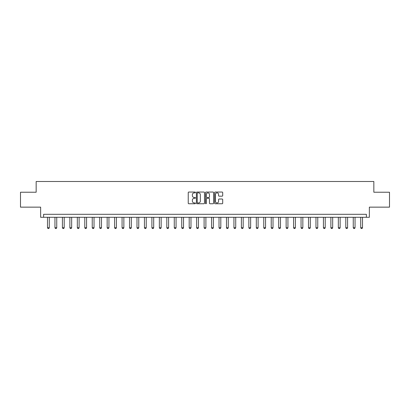 <?xml version="1.0" encoding="UTF-8"?>
<svg xmlns="http://www.w3.org/2000/svg" width="410" height="410" viewBox="0 0 410 410"><rect width="100%" height="100%" fill="white"/><g stroke="black" fill="none" stroke-linecap="round" stroke-linejoin="round"><path stroke-width="0.61" d="M195.452 192.454A0.41 0.41 0 0 0 195.042 192.044L188.82 192.044A0.584 0.584 0 0 0 188.236 192.628L188.236 203.17A0.584 0.584 0 0 0 188.82 203.755L195.042 203.755A0.41 0.41 0 0 0 195.452 203.345A0.41 0.41 0 0 0 195.042 202.935L194.237 202.935A1.876 1.876 0 0 1 192.367 201.064L192.367 200.183A1.876 1.876 0 0 1 194.237 198.312L195.042 198.312A0.41 0.41 0 0 0 195.452 197.902A0.41 0.41 0 0 0 195.042 197.492L194.237 197.492A1.876 1.876 0 0 1 192.367 195.616L192.367 194.74A1.876 1.876 0 0 1 194.237 192.864L195.042 192.864A0.41 0.41 0 0 0 195.452 192.454M222.112 196.175A0.584 0.584 0 0 0 222.702 195.585L222.702 192.628A0.584 0.584 0 0 0 222.112 192.044L215.204 192.044A0.584 0.584 0 0 0 214.62 192.628L214.62 203.17A0.584 0.584 0 0 0 215.204 203.755L222.112 203.755A0.584 0.584 0 0 0 222.702 203.17L222.702 199.598A0.584 0.584 0 0 0 222.112 199.014L219.155 199.014A0.584 0.584 0 0 0 218.571 199.598L218.571 201.371A1.568 1.568 0 0 1 217.003 202.935A1.568 1.568 0 0 1 215.44 201.371L215.44 194.432A1.568 1.568 0 0 1 217.003 192.864A1.568 1.568 0 0 1 218.571 194.432L218.571 195.585A0.584 0.584 0 0 0 219.155 196.175L222.112 196.175M366.381 217.29L369.364 217.29L369.364 207.147L389.5 207.147L389.5 192.234L373.838 192.234L373.838 181.492L36.162 181.492L36.162 192.234L20.5 192.234L20.5 207.147L40.636 207.147L40.636 217.29L366.381 217.29L366.381 214.307L43.619 214.307L43.619 217.29M204.487 192.628A0.584 0.584 0 0 0 203.903 192.044L196.99 192.044A0.584 0.584 0 0 0 196.405 192.628L196.405 203.17A0.584 0.584 0 0 0 196.99 203.755L203.903 203.755A0.584 0.584 0 0 0 204.487 203.17L204.487 192.628M206.097 192.044L213.01 192.044A0.584 0.584 0 0 1 213.595 192.628L213.595 203.17A0.584 0.584 0 0 1 213.01 203.755L210.053 203.755A0.584 0.584 0 0 1 209.464 203.17L209.464 198.896A0.584 0.584 0 0 0 208.88 198.312L206.917 198.312A0.584 0.584 0 0 0 206.332 198.896L206.332 203.345A0.41 0.41 0 0 1 205.922 203.755A0.41 0.41 0 0 1 205.512 203.345L205.512 192.628A0.584 0.584 0 0 1 206.097 192.044M197.635 192.864A0.41 0.41 0 0 0 197.225 193.274L197.225 202.525A0.41 0.41 0 0 0 197.635 202.935L198.486 202.935A1.876 1.876 0 0 0 200.357 201.064L200.357 194.74A1.876 1.876 0 0 0 198.486 192.864L197.635 192.864M209.464 194.458A1.568 1.568 0 0 0 207.901 192.895A1.568 1.568 0 0 0 206.332 194.458L206.332 196.902A0.584 0.584 0 0 0 206.917 197.492L208.88 197.492A0.584 0.584 0 0 0 209.464 196.902L209.464 194.458M47.498 217.29L47.498 227.729L49.287 227.729L49.287 217.29M49.287 227.729L48.841 228.508L47.944 228.508L47.498 227.729M54.955 217.29L54.955 227.729L56.744 227.729L56.744 217.29M56.744 227.729L56.298 228.508L55.401 228.508L54.955 227.729M62.412 217.29L62.412 227.729L64.201 227.729L64.201 217.29M64.201 227.729L63.755 228.508L62.858 228.508L62.412 227.729M69.869 217.29L69.869 227.729L71.658 227.729L71.658 217.29M71.658 227.729L71.212 228.508L70.315 228.508L69.869 227.729M77.326 217.29L77.326 227.729L79.115 227.729L79.115 217.29M79.115 227.729L78.669 228.508L77.772 228.508L77.326 227.729M84.783 217.29L84.783 227.729L86.571 227.729L86.571 217.29M86.571 227.729L86.126 228.508L85.234 228.508L84.783 227.729M92.24 217.29L92.24 227.729L94.033 227.729L94.033 217.29M94.033 227.729L93.582 228.508L92.691 228.508L92.24 227.729M99.702 217.29L99.702 227.729L101.49 227.729L101.49 217.29M101.49 227.729L101.039 228.508L100.148 228.508L99.702 227.729M107.159 217.29L107.159 227.729L108.947 227.729L108.947 217.29M108.947 227.729L108.501 228.508L107.605 228.508L107.159 227.729M114.615 217.29L114.615 227.729L116.404 227.729L116.404 217.29M116.404 227.729L115.958 228.508L115.061 228.508L114.615 227.729M122.072 217.29L122.072 227.729L123.861 227.729L123.861 217.29M123.861 227.729L123.415 228.508L122.518 228.508L122.072 227.729M129.529 217.29L129.529 227.729L131.318 227.729L131.318 217.29M131.318 227.729L130.872 228.508L129.975 228.508L129.529 227.729M136.986 217.29L136.986 227.729L138.775 227.729L138.775 217.29M138.775 227.729L138.329 228.508L137.432 228.508L136.986 227.729M144.443 217.29L144.443 227.729L146.237 227.729L146.237 217.29M146.237 227.729L145.786 228.508L144.894 228.508L144.443 227.729M151.9 217.29L151.9 227.729L153.694 227.729L153.694 217.29M153.694 227.729L153.243 228.508L152.351 228.508L151.9 227.729M159.362 217.29L159.362 227.729L161.15 227.729L161.15 217.29M161.15 227.729L160.705 228.508L159.808 228.508L159.362 227.729M166.819 217.29L166.819 227.729L168.607 227.729L168.607 217.29M168.607 227.729L168.161 228.508L167.265 228.508L166.819 227.729M174.276 217.29L174.276 227.729L176.064 227.729L176.064 217.29M176.064 227.729L175.618 228.508L174.721 228.508L174.276 227.729M181.732 217.29L181.732 227.729L183.521 227.729L183.521 217.29M183.521 227.729L183.075 228.508L182.178 228.508L181.732 227.729M189.189 217.29L189.189 227.729L190.978 227.729L190.978 217.29M190.978 227.729L190.532 228.508L189.635 228.508L189.189 227.729M196.646 217.29L196.646 227.729L198.435 227.729L198.435 217.29M198.435 227.729L197.989 228.508L197.097 228.508L196.646 227.729M204.103 217.29L204.103 227.729L205.897 227.729L205.897 217.29M205.897 227.729L205.446 228.508L204.554 228.508L204.103 227.729M211.565 217.29L211.565 227.729L213.354 227.729L213.354 217.29M213.354 227.729L212.903 228.508L212.011 228.508L211.565 227.729M219.022 217.29L219.022 227.729L220.811 227.729L220.811 217.29M220.811 227.729L220.365 228.508L219.468 228.508L219.022 227.729M226.479 217.29L226.479 227.729L228.267 227.729L228.267 217.29M228.267 227.729L227.822 228.508L226.925 228.508L226.479 227.729M233.936 217.29L233.936 227.729L235.724 227.729L235.724 217.29M235.724 227.729L235.278 228.508L234.382 228.508L233.936 227.729M241.393 217.29L241.393 227.729L243.181 227.729L243.181 217.29M243.181 227.729L242.735 228.508L241.838 228.508L241.393 227.729M248.849 217.29L248.849 227.729L250.638 227.729L250.638 217.29M250.638 227.729L250.192 228.508L249.295 228.508L248.849 227.729M256.306 217.29L256.306 227.729L258.1 227.729L258.1 217.29M258.1 227.729L257.649 228.508L256.757 228.508L256.306 227.729M263.763 217.29L263.763 227.729L265.557 227.729L265.557 217.29M265.557 227.729L265.106 228.508L264.214 228.508L263.763 227.729M271.225 217.29L271.225 227.729L273.014 227.729L273.014 217.29M273.014 227.729L272.568 228.508L271.671 228.508L271.225 227.729M278.682 217.29L278.682 227.729L280.471 227.729L280.471 217.29M280.471 227.729L280.025 228.508L279.128 228.508L278.682 227.729M286.139 217.29L286.139 227.729L287.928 227.729L287.928 217.29M287.928 227.729L287.482 228.508L286.585 228.508L286.139 227.729M293.596 217.29L293.596 227.729L295.385 227.729L295.385 217.29M295.385 227.729L294.939 228.508L294.042 228.508L293.596 227.729M301.053 217.29L301.053 227.729L302.841 227.729L302.841 217.29M302.841 227.729L302.395 228.508L301.499 228.508L301.053 227.729M308.51 217.29L308.51 227.729L310.298 227.729L310.298 217.29M310.298 227.729L309.852 228.508L308.961 228.508L308.51 227.729M315.966 217.29L315.966 227.729L317.76 227.729L317.76 217.29M317.76 227.729L317.309 228.508L316.417 228.508L315.966 227.729M323.428 217.29L323.428 227.729L325.217 227.729L325.217 217.29M325.217 227.729L324.766 228.508L323.874 228.508L323.428 227.729M330.885 217.29L330.885 227.729L332.674 227.729L332.674 217.29M332.674 227.729L332.228 228.508L331.331 228.508L330.885 227.729M338.342 217.29L338.342 227.729L340.131 227.729L340.131 217.29M340.131 227.729L339.685 228.508L338.788 228.508L338.342 227.729M345.799 217.29L345.799 227.729L347.588 227.729L347.588 217.29M347.588 227.729L347.142 228.508L346.245 228.508L345.799 227.729M353.256 217.29L353.256 227.729L355.045 227.729L355.045 217.29M355.045 227.729L354.599 228.508L353.702 228.508L353.256 227.729M360.713 217.29L360.713 227.729L362.502 227.729L362.502 217.29M362.502 227.729L362.056 228.508L361.159 228.508L360.713 227.729"/></g></svg>
